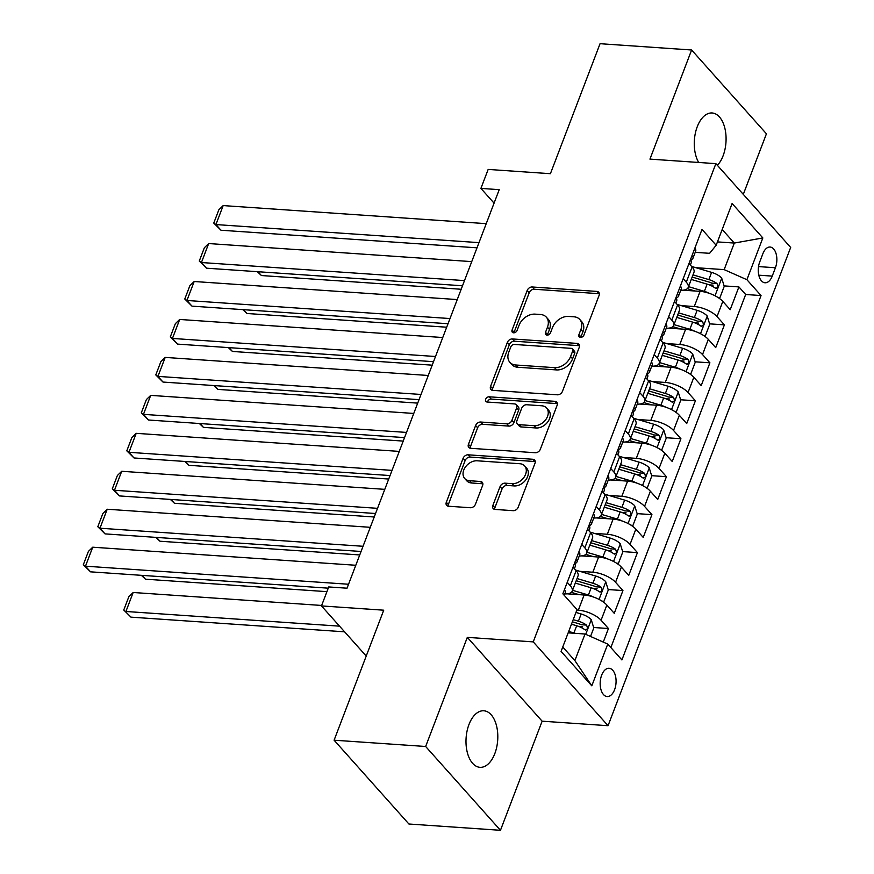 <?xml version="1.0" encoding="UTF-8"?>
<svg xmlns="http://www.w3.org/2000/svg" width="874" height="874" viewBox="0 0 874 874"><rect width="100%" height="100%" fill="white"/><g stroke="black" fill="none" stroke-linecap="round" stroke-linejoin="round"><path stroke-width="1.31" d="M580.467 337.419A3.037 2.218 -41.8 0 0 583.974 334.982L599.094 295.401A4.348 3.157 -41.8 0 0 598.734 292.255A4.348 3.157 -41.8 0 0 596.92 291.424L532.211 286.978A4.348 3.157 -41.8 0 0 527.197 290.452L512.077 330.044A3.037 2.218 -41.8 0 0 512.328 332.24A3.037 2.218 -41.8 0 0 513.595 332.819A3.037 2.218 -41.8 0 0 517.113 330.383L519.069 325.27A13.908 10.117 -41.8 0 1 535.128 314.137L540.514 314.509A13.908 10.117 -41.8 0 1 546.337 317.164A13.908 10.117 -41.8 0 1 547.463 327.215L545.507 332.339A3.037 2.218 -41.8 0 0 545.758 334.534A3.037 2.218 -41.8 0 0 547.026 335.124A3.037 2.218 -41.8 0 0 550.544 332.688L552.499 327.564A13.908 10.117 -41.8 0 1 568.559 316.432L573.945 316.803A13.908 10.117 -41.8 0 1 579.768 319.458A13.908 10.117 -41.8 0 1 580.893 329.509L578.938 334.633A3.037 2.218 -41.8 0 0 579.189 336.829A3.037 2.218 -41.8 0 0 580.467 337.419M494.837 753.552A28.339 15.841 93.9 0 0 483.835 710.781A28.339 15.841 93.9 0 0 468.956 724.557A28.339 15.841 93.9 0 0 479.957 767.317A28.339 15.841 93.9 0 0 494.837 753.552M717.368 165.328A28.339 15.841 93.9 0 0 723.115 155.736A28.339 15.841 93.9 0 0 712.124 112.975A28.339 15.841 93.9 0 0 697.244 126.741A28.339 15.841 93.9 0 0 698.687 162.466M614.597 689.673A14.17 7.921 93.9 0 0 609.091 668.293A14.17 7.921 93.9 0 0 601.651 675.176A14.17 7.921 93.9 0 0 607.157 696.556A14.17 7.921 93.9 0 0 614.597 689.673M492.87 505.456A4.348 3.157 -41.8 0 0 493.22 508.602A4.348 3.157 -41.8 0 0 495.045 509.433L513.191 510.678A4.348 3.157 -41.8 0 0 518.206 507.204L534.997 463.242A4.348 3.157 -41.8 0 0 534.648 460.095A4.348 3.157 -41.8 0 0 532.823 459.265L468.125 454.819A4.348 3.157 -41.8 0 0 463.1 458.304L446.319 502.266A4.348 3.157 -41.8 0 0 446.669 505.401A4.348 3.157 -41.8 0 0 448.482 506.232L470.42 507.739A4.348 3.157 -41.8 0 0 475.434 504.265L482.623 485.441A4.348 3.157 -41.8 0 0 482.262 482.306A4.348 3.157 -41.8 0 0 480.449 481.476L469.567 480.722A11.624 8.456 -41.8 0 1 464.706 478.504A11.624 8.456 -41.8 0 1 465.372 467.098A11.624 8.456 -41.8 0 1 477.182 460.795L519.779 463.723A11.624 8.456 -41.8 0 1 524.651 465.951A11.624 8.456 -41.8 0 1 523.974 477.346A11.624 8.456 -41.8 0 1 512.164 483.65L505.074 483.169A4.348 3.157 -41.8 0 0 500.048 486.643L492.87 505.456L494.892 507.728A4.348 3.157 -41.8 0 0 494.629 509.378M743.293 194.378L766.432 133.798L691.618 49.993L600.056 43.7L550.412 173.697L488.162 169.425L480.908 188.402L499.218 189.658L347.033 588.202L328.722 586.946L321.479 605.922L366.228 656.057M425.649 746.483L500.463 830.3L542.131 721.181L467.317 637.365L425.649 746.483L334.097 740.202L383.73 610.194L321.479 605.922M467.317 637.365L533.238 641.887L715.872 163.646L790.675 247.451L608.053 725.704L533.238 641.887M691.618 49.993L649.95 159.112L715.872 163.646M557.437 394.808A4.348 3.157 -41.8 0 0 562.452 391.334L579.244 347.371A4.348 3.157 -41.8 0 0 578.894 344.225A4.348 3.157 -41.8 0 0 577.069 343.395L512.372 338.948A4.348 3.157 -41.8 0 0 507.346 342.433L490.565 386.395A4.348 3.157 -41.8 0 0 490.915 389.531A4.348 3.157 -41.8 0 0 492.728 390.361L557.437 394.808M557.12 405.307L540.329 449.269A4.348 3.157 -41.8 0 1 535.314 452.743L470.605 448.296A4.348 3.157 -41.8 0 1 468.792 447.466A4.348 3.157 -41.8 0 1 468.442 444.331L475.62 425.518A4.348 3.157 -41.8 0 1 480.645 422.033L506.887 423.835A4.348 3.157 -41.8 0 0 511.902 420.361L516.665 407.874A4.348 3.157 -41.8 0 0 516.316 404.738A4.348 3.157 -41.8 0 0 514.491 403.908L487.179 402.029A3.037 2.218 -41.8 0 1 485.9 401.45A3.037 2.218 -41.8 0 1 486.075 398.457A3.037 2.218 -41.8 0 1 489.167 396.807L554.946 401.33A4.348 3.157 -41.8 0 1 556.771 402.16A4.348 3.157 -41.8 0 1 557.12 405.307M500.463 830.3L408.901 824.007L334.097 740.202M603.268 642.095L608.446 628.515L593.664 627.499M578.817 626.483L582.641 626.745M576.851 610.085L578.337 610.183A17.709 7.036 20.9 0 1 601.072 620.245L606.862 605.07L614.247 613.329L622.944 590.562L608.151 589.546M593.304 588.519L597.139 588.792M579.855 571.334L592.823 572.23A17.709 7.036 20.9 0 1 615.558 582.292L621.359 567.106L628.745 575.376L637.441 552.608L622.649 551.592M607.801 550.565L611.636 550.828M594.353 533.38L607.321 534.265A17.709 7.036 20.9 0 1 630.056 544.338L635.857 529.152L643.231 537.423L651.928 514.644L637.146 513.628M622.299 512.612L626.123 512.874M608.839 495.416L621.818 496.312A17.709 7.036 20.9 0 1 644.553 506.385L650.354 491.199L657.729 499.469L666.425 476.691L651.633 475.674M636.785 474.658L640.62 474.921M623.337 457.463L636.305 458.358A17.709 7.036 20.9 0 1 659.051 468.42L664.841 453.245L672.226 461.505L680.922 438.737L666.13 437.721M651.283 436.694L655.118 436.967M637.834 419.509L650.802 420.405A17.709 7.036 20.9 0 1 673.537 430.467L679.338 415.281L686.713 423.551L695.409 400.784L680.628 399.768M665.78 398.741L669.615 399.003M652.321 381.556L665.3 382.441A17.709 7.036 20.9 0 1 688.035 392.513L693.836 377.328L701.21 385.598L709.906 362.819L695.125 361.803M680.267 360.787L684.102 361.049M666.818 343.591L679.786 344.487A17.709 7.036 20.9 0 1 702.532 354.549L708.322 339.374L715.708 347.644L724.404 324.866L717.019 316.596A17.709 7.036 -159.1 0 0 694.284 306.534L681.316 305.638M694.764 322.834L698.599 323.096M709.612 323.85L724.404 324.866M606.862 605.07A17.709 7.036 -159.1 0 0 584.127 594.997L567.182 593.839M621.359 567.106A17.709 7.036 -159.1 0 0 598.624 557.044L581.68 555.875M635.857 529.152A17.709 7.036 -159.1 0 0 613.122 519.09L596.177 517.921M650.354 491.199A17.709 7.036 -159.1 0 0 627.608 481.126L610.664 479.968M664.841 453.245A17.709 7.036 -159.1 0 0 642.106 443.173L625.161 442.015M679.338 415.281A17.709 7.036 -159.1 0 0 656.603 405.219L639.659 404.05M693.836 377.328A17.709 7.036 -159.1 0 0 671.09 367.266L654.156 366.097M708.322 339.374A17.709 7.036 -159.1 0 0 685.587 329.301L668.643 328.143M762.882 253.711L759.692 262.058A13.722 7.669 93.9 0 0 765.023 282.772A13.722 7.669 93.9 0 0 772.234 276.108L775.424 267.75A13.722 7.669 93.9 0 0 770.092 247.036A13.722 7.669 93.9 0 0 762.882 253.711M562.758 647.011L574.874 660.58L585.023 634.011L607.758 644.083L621.906 659.936L761.046 295.554L746.899 279.702L724.164 269.629L695.813 267.684M607.758 644.083L591.807 685.828L561.075 651.403L577.026 609.648L562.867 593.796L702.008 229.414L716.167 245.266L732.106 203.511L762.838 237.947L746.899 279.702M610.85 647.547L745.675 294.494L738.901 286.912L730.205 309.68L722.82 301.421A17.709 7.036 -159.1 0 0 700.085 291.348L683.14 290.19M680.726 290.266A17.709 7.036 -159.1 0 0 688.188 287.48A17.709 7.036 -159.1 0 0 686.287 282.171L683.195 278.697M688.188 287.48L693.978 272.295A17.709 7.036 -159.1 0 0 692.088 266.985L688.985 263.511M567.237 582.346L570.34 585.82A17.709 7.036 20.9 0 1 572.23 591.13A17.709 7.036 20.9 0 1 564.779 593.916M572.23 591.13L578.031 575.944A17.709 7.036 -159.1 0 0 576.13 570.635L573.038 567.16M581.734 544.393L584.826 547.856A17.709 7.036 20.9 0 1 586.727 553.176A17.709 7.036 20.9 0 1 579.276 555.962M586.727 553.176L592.528 537.991A17.709 7.036 -159.1 0 0 590.627 532.681L587.525 529.207M596.221 506.428L599.324 509.903A17.709 7.036 20.9 0 1 601.225 515.212A17.709 7.036 20.9 0 1 593.763 518.009M601.225 515.212L607.015 500.037A17.709 7.036 -159.1 0 0 605.125 494.717L602.022 491.254M610.718 468.475L613.821 471.949A17.709 7.036 20.9 0 1 615.711 477.259A17.709 7.036 20.9 0 1 608.26 480.055M615.711 477.259L621.512 462.073A17.709 7.036 -159.1 0 0 619.611 456.763L616.52 453.3M625.216 430.521L628.308 433.996A17.709 7.036 20.9 0 1 630.209 439.305A17.709 7.036 20.9 0 1 622.758 442.091M630.209 439.305L636.01 424.119A17.709 7.036 -159.1 0 0 634.109 418.81L631.017 415.336M639.713 392.568L642.805 396.031A17.709 7.036 20.9 0 1 644.706 401.352A17.709 7.036 20.9 0 1 637.244 404.138M644.706 401.352L650.496 386.166A17.709 7.036 -159.1 0 0 648.606 380.856L645.504 377.382M654.2 354.604L657.303 358.078A17.709 7.036 20.9 0 1 659.193 363.387A17.709 7.036 20.9 0 1 651.742 366.184M659.193 363.387L664.994 348.213A17.709 7.036 -159.1 0 0 663.104 342.892L660.001 339.429M668.697 316.65L671.8 320.124A17.709 7.036 20.9 0 1 673.69 325.434A17.709 7.036 20.9 0 1 666.239 328.231M673.69 325.434L679.491 310.248A17.709 7.036 -159.1 0 0 677.59 304.939L674.499 301.464M702.532 354.549L709.906 362.819M688.035 392.513L695.409 400.784M673.537 430.467L680.922 438.737M659.051 468.42L666.425 476.691M644.553 506.385L651.928 514.644M630.056 544.338L637.441 552.608M615.558 582.292L622.944 590.562M601.072 620.245L608.446 628.515M585.023 634.011L568.155 632.852M724.164 269.629L734.302 243.059L722.186 229.491M717.445 241.901L734.302 243.059L762.838 237.947M695.212 252.335L709.601 253.318L716.167 245.266M542.131 721.181L608.053 725.704M480.908 188.402L494.072 203.15M709.262 284.869L713.097 285.142M724.109 285.896L738.901 286.912M745.675 294.494L761.046 295.554M591.807 685.828L574.874 660.58M580.817 337.419A3.037 2.218 -41.8 0 1 580.959 336.905L582.925 331.781A13.908 10.117 -41.8 0 0 581.789 321.73L579.768 319.458M546.337 317.164L548.359 319.436A13.908 10.117 -41.8 0 1 549.484 329.476L547.528 334.6A3.037 2.218 -41.8 0 0 547.386 335.113M599.356 293.74A4.348 3.157 -41.8 0 0 598.941 293.686L534.232 289.239A4.348 3.157 -41.8 0 0 529.218 292.724L514.098 332.306A3.037 2.218 -41.8 0 0 513.956 332.819M579.506 345.711A4.348 3.157 -41.8 0 0 579.091 345.667L514.393 341.221A4.348 3.157 -41.8 0 0 509.367 344.695L492.586 388.657A4.348 3.157 -41.8 0 0 492.324 390.307M572.645 351.119A3.037 2.218 -41.8 0 0 572.404 348.923A3.037 2.218 -41.8 0 0 571.126 348.344L514.327 344.443A3.037 2.218 -41.8 0 0 510.82 346.88L508.755 352.277A13.908 10.117 -41.8 0 0 509.881 362.328A13.908 10.117 -41.8 0 0 515.704 364.993L554.531 367.659A13.908 10.117 -41.8 0 0 570.58 356.526L572.645 351.119L574.666 353.391A3.037 2.218 -41.8 0 0 574.426 351.184L572.404 348.923M509.881 362.328L511.902 364.589A13.908 10.117 -41.8 0 0 517.725 367.255L515.704 364.993M574.666 353.391L572.601 358.788A13.908 10.117 -41.8 0 1 556.552 369.921L517.725 367.255M516.316 404.738L518.337 407A4.348 3.157 -41.8 0 1 518.686 410.146L513.923 422.623A4.348 3.157 -41.8 0 1 508.908 426.097L482.667 424.294A4.348 3.157 -41.8 0 0 477.641 427.779L470.463 446.592A4.348 3.157 -41.8 0 0 470.201 448.242M557.383 403.646A4.348 3.157 -41.8 0 0 556.967 403.591L491.188 399.079A3.037 2.218 -41.8 0 0 487.528 402.051M534.112 425.704A11.624 8.456 -41.8 0 0 545.922 419.4A11.624 8.456 -41.8 0 0 546.589 408.005A11.624 8.456 -41.8 0 0 541.727 405.776L526.716 404.738A4.348 3.157 -41.8 0 0 521.702 408.224L516.927 420.7A4.348 3.157 -41.8 0 0 517.288 423.846A4.348 3.157 -41.8 0 0 519.101 424.677L534.112 425.704L536.133 427.976A11.624 8.456 -41.8 0 0 547.943 421.661A11.624 8.456 -41.8 0 0 548.61 410.267L546.589 408.005M517.288 423.846L519.309 426.108A4.348 3.157 -41.8 0 0 521.123 426.938L519.101 424.677M536.133 427.976L521.123 426.938M524.651 465.951L526.672 468.213A11.624 8.456 -41.8 0 1 526.006 479.608A11.624 8.456 -41.8 0 1 514.196 485.922L507.095 485.431A4.348 3.157 -41.8 0 0 502.069 488.905L494.892 507.728M464.706 478.504L466.727 480.766A11.624 8.456 -41.8 0 0 471.589 482.994L469.567 480.722M482.874 483.792A4.348 3.157 -41.8 0 0 482.47 483.737L471.589 482.994M535.259 461.581A4.348 3.157 -41.8 0 0 534.844 461.527L470.146 457.08A4.348 3.157 -41.8 0 0 465.121 460.565L448.34 504.527A4.348 3.157 -41.8 0 0 448.078 506.177M717.969 297.455L719.892 297.706L724.24 286.322L721.651 277.998A11.733 4.665 -159.1 0 0 711.611 272.382L691.596 266.428M709.327 293.347A11.733 4.665 -159.1 0 0 704.368 291.359L688.504 286.639M258.016 271.727L261.424 275.539L461.188 289.261M695.016 290.998L687.303 288.704M691.258 279.429L707.121 284.148A11.733 4.665 20.9 0 1 715.183 288.038C717.925 288.3 718.504 286.781 716.92 283.482A11.733 4.665 -159.1 0 0 708.858 279.593L692.995 274.873M692.164 277.058L709.076 282.073A5.976 2.371 20.9 0 1 711.654 283.121L716.92 283.482M715.183 288.038L716.145 288.42M257.317 271.683L261.424 275.539M719.892 297.706L718.188 297.597M478.996 242.633L215.922 224.563L220.98 230.233L477.018 247.823M694.885 248.063A11.733 4.665 20.9 0 1 695.704 251.046L692.951 258.256A11.733 4.665 -159.1 0 0 692.864 256.519L691.563 256.781M486.239 223.657L223.176 205.587L215.922 224.563L213.769 223.088L218.839 209.804L223.176 205.587M690.886 259.818L691.137 259.742A11.733 4.665 -159.1 0 0 692.951 258.256M690.973 258.311L691.126 261.075A11.733 4.665 20.9 0 1 691.214 262.812L690.362 265.051M220.98 230.233L213.769 223.088M703.472 335.408L705.394 335.671L709.743 324.276L707.153 315.951A11.733 4.665 -159.1 0 0 697.124 310.336L677.099 304.392M694.83 331.301A11.733 4.665 -159.1 0 0 689.87 329.312L674.007 324.604M243.529 309.68L246.927 313.493L446.69 327.215M680.518 328.952L672.805 326.668M676.76 317.393L692.623 322.102A11.733 4.665 20.9 0 1 700.686 325.991C703.428 326.264 704.007 324.746 702.434 321.435A11.733 4.665 -159.1 0 0 694.371 317.546L678.497 312.837M677.667 315.011L694.579 320.037A5.976 2.371 20.9 0 1 697.157 321.075L702.434 321.435M700.686 325.991L701.647 326.384M242.819 309.636L246.927 313.493M705.394 335.671L703.69 335.55M688.985 373.362L690.908 373.624L695.256 362.24L692.656 353.915A11.733 4.665 -159.1 0 0 682.627 348.289L662.601 342.346M680.343 369.254A11.733 4.665 -159.1 0 0 675.384 367.266L659.509 362.557M229.032 347.644L232.429 351.446L432.204 365.168M666.021 366.916L658.308 364.622M662.263 355.347L678.137 360.055A11.733 4.665 20.9 0 1 686.199 363.945C688.931 364.218 689.51 362.699 687.936 359.389A11.733 4.665 -159.1 0 0 679.874 355.5L664.011 350.791M663.18 352.965L680.081 357.99A5.976 2.371 20.9 0 1 682.67 359.028L687.936 359.389M686.199 363.945L687.15 364.338M228.322 347.59L232.429 351.446M690.908 373.624L689.204 373.504M674.488 411.326L676.41 411.578L680.759 400.194L678.158 391.869A11.733 4.665 -159.1 0 0 668.129 386.253L648.115 380.299M665.846 407.218A11.733 4.665 -159.1 0 0 660.886 405.23L645.023 400.511M214.534 385.598L217.932 389.4L417.706 403.122M651.534 404.87L643.821 402.575M647.776 393.3L663.639 398.02A11.733 4.665 20.9 0 1 671.702 401.898C674.444 402.171 675.023 400.653 673.439 397.353A11.733 4.665 -159.1 0 0 665.376 393.464L649.513 388.744M648.683 390.918L665.584 395.944A5.976 2.371 20.9 0 1 668.173 396.982L673.439 397.353M671.702 401.898L672.663 402.291M213.824 385.543L217.932 389.4M676.41 411.578L674.706 411.457M659.99 449.28L661.913 449.531L666.261 438.147L663.672 429.822A11.733 4.665 -159.1 0 0 653.643 424.207L633.617 418.253M651.349 445.172A11.733 4.665 -159.1 0 0 646.389 443.184L630.525 438.464M200.048 423.551L203.445 427.364L403.209 441.086M637.037 442.823L629.324 440.529M633.279 431.253L649.142 435.973A11.733 4.665 20.9 0 1 657.204 439.862C659.946 440.125 660.526 438.606 658.952 435.307A11.733 4.665 -159.1 0 0 650.89 431.417L635.016 426.698M634.185 428.883L651.097 433.897A5.976 2.371 20.9 0 1 653.676 434.946L658.952 435.307M657.204 439.862L658.166 440.256M199.338 423.508L203.445 427.364M661.913 449.531L660.209 449.422M464.498 280.598L201.435 262.528L206.483 268.187L462.521 285.776M680.398 286.017A11.733 4.665 20.9 0 1 681.217 289.01L678.464 296.22A11.733 4.665 -159.1 0 0 678.366 294.483L677.066 294.735M471.742 261.621L208.678 243.551L201.435 262.528L199.272 261.053L204.352 247.768L208.678 243.551M676.389 297.783L676.651 297.695A11.733 4.665 -159.1 0 0 678.464 296.22M676.476 296.275L676.629 299.039A11.733 4.665 20.9 0 1 676.716 300.776L675.864 303.005M206.483 268.187L199.272 261.053M450.001 318.551L186.938 300.481L191.996 306.14L448.023 323.73M665.901 323.97A11.733 4.665 20.9 0 1 666.72 326.963L663.967 334.174A11.733 4.665 -159.1 0 0 663.879 332.437L662.568 332.699M457.255 299.574L194.181 281.504L186.938 300.481L184.785 299.006L189.855 285.722L194.181 281.504M661.902 335.736L662.153 335.649A11.733 4.665 -159.1 0 0 663.967 334.174M661.989 334.229L662.131 336.993A11.733 4.665 20.9 0 1 662.23 338.73L661.378 340.958M191.996 306.14L184.785 299.006M435.514 356.505L172.44 338.435L177.498 344.105L433.537 361.683M651.403 361.934A11.733 4.665 20.9 0 1 652.222 364.917L649.469 372.127A11.733 4.665 -159.1 0 0 649.382 370.39L648.071 370.652M442.757 337.528L179.694 319.458L172.44 338.435L170.288 336.96L175.357 323.675L179.694 319.458M647.405 373.69L647.656 373.602A11.733 4.665 -159.1 0 0 649.469 372.127M647.492 372.182L647.645 374.946A11.733 4.665 20.9 0 1 647.732 376.683L646.88 378.923M177.498 344.105L170.288 336.96M421.017 394.458L157.954 376.388L163.001 382.058L419.039 399.647M636.917 399.888A11.733 4.665 20.9 0 1 637.736 402.87L634.983 410.081A11.733 4.665 -159.1 0 0 634.885 408.344L633.584 408.606M428.26 375.481L165.197 357.411L157.954 376.388L155.791 374.913L160.871 361.628L165.197 357.411M632.907 411.643L633.158 411.567A11.733 4.665 -159.1 0 0 634.983 410.081M632.995 410.146L633.147 412.899A11.733 4.665 20.9 0 1 633.235 414.637L632.383 416.876M163.001 382.058L155.791 374.913M645.493 487.233L647.426 487.495L651.775 476.101L649.174 467.776A11.733 4.665 -159.1 0 0 639.145 462.16L619.12 456.217M636.862 483.125A11.733 4.665 -159.1 0 0 631.902 481.137L616.028 476.428M185.55 461.505L188.948 465.318L388.722 479.039M622.539 480.776L614.826 478.493M618.781 469.218L634.655 473.927A11.733 4.665 20.9 0 1 642.718 477.816C645.449 478.089 646.028 476.57 644.455 473.26A11.733 4.665 -159.1 0 0 636.392 469.371L620.529 464.662M619.699 466.836L636.6 471.862A5.976 2.371 20.9 0 1 639.189 472.9L644.455 473.26M642.718 477.816L643.668 478.209M184.84 461.461L188.948 465.318M647.426 487.495L645.722 487.375M406.519 432.422L143.456 414.352L148.514 420.012L404.542 437.601M622.419 437.841A11.733 4.665 20.9 0 1 623.238 440.835L620.485 448.045A11.733 4.665 -159.1 0 0 620.398 446.308L619.087 446.559M413.773 413.446L150.699 395.376L143.456 414.352L141.293 412.878L146.373 399.593L150.699 395.376M618.421 449.607L618.672 449.52A11.733 4.665 -159.1 0 0 620.485 448.045M618.508 448.1L618.65 450.864A11.733 4.665 20.9 0 1 618.748 452.601L617.885 454.83M148.514 420.012L141.293 412.878M631.006 525.187L632.929 525.449L637.277 514.065L634.677 505.74A11.733 4.665 -159.1 0 0 624.648 500.114L604.633 494.171M622.364 521.079A11.733 4.665 -159.1 0 0 617.405 519.101L601.541 514.382M171.053 499.469L174.45 503.271L374.225 516.993M608.042 518.741L600.329 516.447M604.295 507.171L620.158 511.88A11.733 4.665 20.9 0 1 628.22 515.769C630.952 516.042 631.541 514.524 629.957 511.214A11.733 4.665 -159.1 0 0 621.895 507.335L606.032 502.616M605.201 504.79L622.102 509.815A5.976 2.371 20.9 0 1 624.692 510.853L629.957 511.214M628.22 515.769L629.182 516.163M170.343 499.415L174.45 503.271M632.929 525.449L631.225 525.329M392.033 470.376L128.959 452.306L134.017 457.965L390.044 475.554M607.922 475.795A11.733 4.665 20.9 0 1 608.741 478.788L605.988 485.999A11.733 4.665 -159.1 0 0 605.901 484.262L604.59 484.524M399.276 451.399L136.213 433.329L128.959 452.306L126.806 450.831L131.876 437.546L136.213 433.329M603.923 487.561L604.174 487.474A11.733 4.665 -159.1 0 0 605.988 485.999M604.01 486.053L604.163 488.817A11.733 4.665 20.9 0 1 604.251 490.554L603.399 492.794M134.017 457.965L126.806 450.831M616.509 563.151L618.431 563.402L622.78 552.018L620.19 543.694A11.733 4.665 -159.1 0 0 610.161 538.078L590.136 532.124M607.867 559.043A11.733 4.665 -159.1 0 0 602.907 557.055L587.044 552.335M156.566 537.423L159.964 541.225L359.727 554.946M593.555 556.694L585.842 554.4M589.797 545.125L605.66 549.844A11.733 4.665 20.9 0 1 613.723 553.723C616.465 553.996 617.044 552.477 615.471 549.178A11.733 4.665 -159.1 0 0 607.397 545.289L591.534 540.569M590.704 542.743L607.616 547.769A5.976 2.371 20.9 0 1 610.194 548.806L615.471 549.178M613.723 553.723L614.684 554.116M155.856 537.368L159.964 541.225M618.431 563.402L616.727 563.282M377.535 508.329L114.472 490.259L119.52 495.929L375.558 513.508M593.435 513.759A11.733 4.665 20.9 0 1 594.254 516.742L591.49 523.952A11.733 4.665 -159.1 0 0 591.403 522.215L590.103 522.477M384.779 489.353L121.715 471.283L114.472 490.259L112.309 488.784L117.378 475.5L121.715 471.283M589.426 525.514L589.677 525.427A11.733 4.665 -159.1 0 0 591.49 523.952M589.513 524.007L589.666 526.771A11.733 4.665 20.9 0 1 589.753 528.508L588.901 530.747M119.52 495.929L112.309 488.784M602.011 601.104L603.945 601.356L608.293 589.972L605.693 581.647A11.733 4.665 -159.1 0 0 595.664 576.032L575.638 570.077M593.37 596.997A11.733 4.665 -159.1 0 0 588.421 595.008L572.546 590.3M142.069 575.376L145.466 579.189L326.931 591.654M579.058 594.648L571.345 592.354M575.3 583.078L591.174 587.798A11.733 4.665 20.9 0 1 599.236 591.687C601.967 591.96 602.547 590.442 600.973 587.131A11.733 4.665 -159.1 0 0 592.911 583.242L577.048 578.533M576.217 580.707L593.118 585.722A5.976 2.371 20.9 0 1 595.697 586.771L600.973 587.131M599.236 591.687L600.187 592.08M141.359 575.332L145.466 579.189M603.945 601.356L602.23 601.246M363.038 546.283L99.975 528.213L105.033 533.883L361.06 551.472M578.938 551.712A11.733 4.665 20.9 0 1 579.757 554.695L577.004 561.916A11.733 4.665 -159.1 0 0 576.906 560.168L575.605 560.431M370.281 527.306L107.218 509.236L99.975 528.213L97.812 526.738L102.892 513.453L107.218 509.236M574.939 563.468L575.19 563.391A11.733 4.665 -159.1 0 0 577.004 561.916M575.016 561.971L575.168 564.724A11.733 4.665 20.9 0 1 575.267 566.461L574.404 568.701M105.033 533.883L97.812 526.738M590.54 636.458L593.796 627.925L591.195 619.6A11.733 4.665 -159.1 0 0 581.166 613.985L575.955 612.434M339.538 626.155L125.922 611.483L133.165 592.496L321.654 605.453M575.048 633.322A11.733 4.665 -159.1 0 0 573.923 632.962L568.712 631.421M130.969 617.142L123.758 610.008L130.969 617.142L344.585 631.815M571.465 624.2L576.676 625.751A11.733 4.665 20.9 0 1 584.739 629.641C587.47 629.914 588.049 628.395 586.476 625.085A11.733 4.665 -159.1 0 0 578.413 621.196L573.202 619.655M572.372 621.829L578.621 623.686A5.976 2.371 20.9 0 1 581.21 624.724L586.476 625.085M584.739 629.641L585.7 630.034M123.758 610.008L128.839 596.724L133.165 592.496M348.54 584.247L85.477 566.177L90.535 571.836L328.253 588.169M564.44 589.666A11.733 4.665 20.9 0 1 565.26 592.659L564.243 595.325M355.794 565.27L92.731 547.2L85.477 566.177L83.325 564.702L88.394 551.418L92.731 547.2M90.535 571.836L83.325 564.702M578.337 610.183L584.127 594.997M592.823 572.23L598.624 557.044M607.321 534.265L613.122 519.09M621.818 496.312L627.608 481.126M636.305 458.358L642.106 443.173M650.802 420.405L656.603 405.219M665.3 382.441L671.09 367.266M679.786 344.487L685.587 329.301M694.284 306.534L700.085 291.348M686.287 282.171L692.088 266.985M570.34 585.82L576.13 570.635M584.826 547.856L590.627 532.681M599.324 509.903L605.125 494.717M613.821 471.949L619.611 456.763M628.308 433.996L634.109 418.81M642.805 396.031L648.606 380.856M657.303 358.078L663.104 342.892M671.8 320.124L677.59 304.939M717.019 316.596L722.82 301.421M758.523 266.592L775.424 267.75M758.796 275.179L772.234 276.108M582.925 331.781L580.893 329.509M547.528 334.6L545.507 332.339M549.484 329.476L547.463 327.215M514.098 332.306L512.077 330.044M529.218 292.724L527.197 290.452M534.232 289.239L532.211 286.978M598.941 293.686L596.92 291.424M580.959 336.905L578.938 334.633M492.586 388.657L490.565 386.395M509.367 344.695L507.346 342.433M514.393 341.221L512.372 338.948M579.091 345.667L577.069 343.395M556.552 369.921L554.531 367.659M572.601 358.788L570.58 356.526M470.463 446.592L468.442 444.331M477.641 427.779L475.62 425.518M482.667 424.294L480.645 422.033M508.908 426.097L506.887 423.835M513.923 422.623L511.902 420.361M518.686 410.146L516.665 407.874M491.188 399.079L489.167 396.807M556.967 403.591L554.946 401.33M502.069 488.905L500.048 486.643M507.095 485.431L505.074 483.169M514.196 485.922L512.164 483.65M482.47 483.737L480.449 481.476M448.34 504.527L446.319 502.266M465.121 460.565L463.1 458.304M470.146 457.08L468.125 454.819M534.844 461.527L532.823 459.265M715.008 295.762L721.716 278.205M708.858 279.593L711.611 272.382M704.368 291.359L707.121 284.148M691.837 256.453L692.864 256.519M700.511 333.715L707.219 316.159M694.371 317.546L697.124 310.336M689.87 329.312L692.623 322.102M686.024 371.679L692.721 354.123M679.874 355.5L682.627 348.289M675.384 367.266L678.137 360.055M671.527 409.633L678.235 392.076M665.376 393.464L668.129 386.253M660.886 405.23L663.639 398.02M657.029 447.586L663.737 430.03M650.89 431.417L653.643 424.207M646.389 443.184L649.142 435.973M677.339 294.407L678.366 294.483M662.853 332.36L663.879 332.437M648.355 370.325L649.382 370.39M633.858 408.278L634.885 408.344M642.532 485.54L649.24 467.983M636.392 469.371L639.145 462.16M631.902 481.137L634.655 473.927M619.36 446.232L620.398 446.308M628.045 523.504L634.743 505.948M621.895 507.335L624.648 500.114M617.405 519.101L620.158 511.88M604.874 484.185L605.901 484.262M613.548 561.458L620.256 543.901M607.397 545.289L610.161 538.078M602.907 557.055L605.66 549.844M590.376 522.149L591.403 522.215M599.051 599.411L605.758 581.855M592.911 583.242L595.664 576.032M588.421 595.008L591.174 587.798M575.879 560.103L576.906 560.168M585.722 634.327L591.261 619.808M578.413 621.196L581.166 613.985M573.923 632.962L576.676 625.751"/></g></svg>
